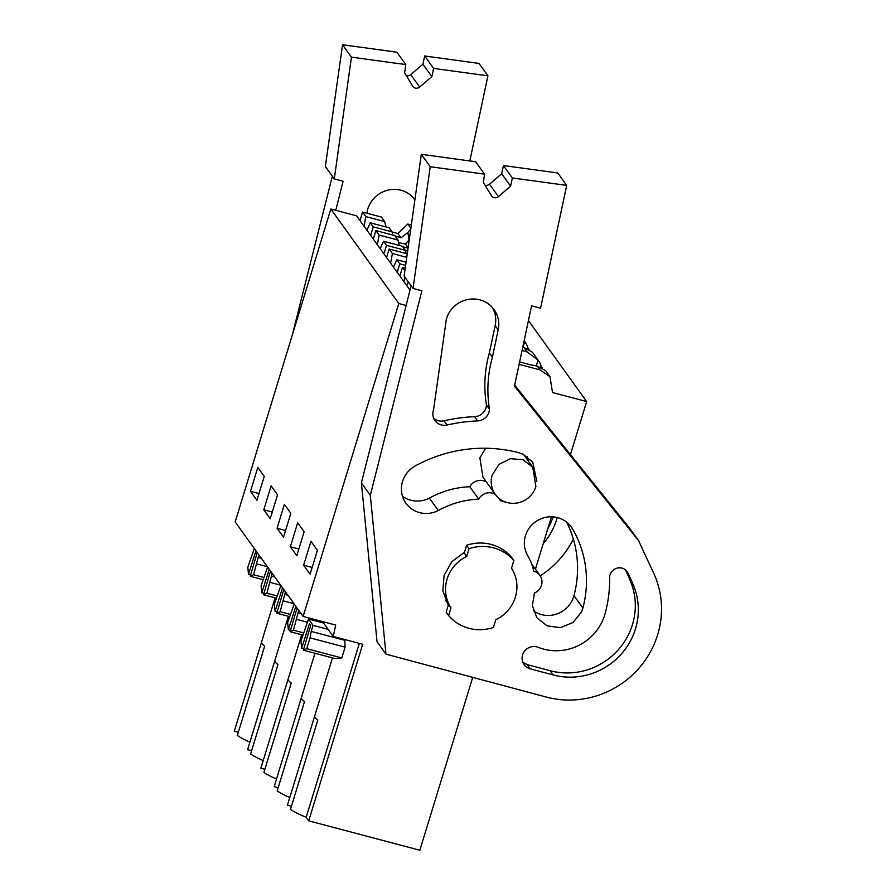 <?xml version="1.0" encoding="UTF-8"?>
<svg xmlns="http://www.w3.org/2000/svg" width="895" height="895" viewBox="0 0 895 895"><rect width="100%" height="100%" fill="white"/><g stroke="black" fill="none" stroke-linecap="round" stroke-linejoin="round"><path stroke-width="1.34" d="M406.129 305.475L398.79 303.528L330.848 209.016L356.59 215.829L410 290.114M472.717 677.358L419.856 850.25L308.719 820.838L362.699 644.277L333.276 636.49L335.703 625.057L303.125 616.431L398.79 303.528M535.411 569.164L551.432 516.784M570.451 454.559L586.661 401.553L552.506 392.525L550 376.705L540.065 369.903L519.1 364.354M485.627 448.25L479.877 457.86L482.942 477.124M303.125 616.431L235.184 521.919L330.848 209.016M303.64 565.215L310.945 541.307L317.401 550.28L310.084 574.198L303.64 565.215L312.142 567.464M277.07 528.251L283.514 537.235L290.83 513.316L284.375 504.344L277.07 528.251L285.572 530.511M290.349 546.733L296.804 555.717L304.11 531.798L297.666 522.825L290.349 546.733L298.863 548.993M263.779 509.77L271.095 485.862L277.539 494.834L270.234 518.753L263.779 509.77L272.293 512.029M250.499 491.299L257.805 467.38L264.26 476.353L256.943 500.271L250.499 491.299L259.002 493.548M333.276 636.49L322.547 621.577M308.719 820.838L306.168 817.292L359.331 643.382M332.47 657.881L314.727 715.91A39.425 6.712 -163 0 0 317.826 719.994L290.495 809.393A39.425 6.712 17 0 0 306.168 817.292M291.457 806.227L287.452 805.164L314.693 716.067M314.95 653.249L301.447 697.429A39.425 6.712 -163 0 0 304.535 701.512L277.204 790.911A39.425 6.712 17 0 0 289.79 797.523M278.177 787.745L274.172 786.683L301.414 697.585M301.671 634.768L288.156 678.947A39.425 6.712 -163 0 0 291.255 683.03L263.924 772.43A39.425 6.712 17 0 0 276.499 779.053M264.886 769.264L260.881 768.201L288.123 679.104M288.38 616.286L274.877 660.465A39.425 6.712 -163 0 0 277.965 664.549L250.634 753.948A39.425 6.712 17 0 0 263.219 760.571M251.607 750.782L247.602 749.73L274.843 660.622M275.101 597.804L261.586 641.983A39.425 6.712 -163 0 0 264.685 646.067L237.343 735.466A39.425 6.712 17 0 0 249.929 742.089M238.316 732.3L234.311 731.249L261.553 642.14M586.661 401.553L528.43 320.567M524.123 340.805L524.761 341.621A18.974 18.247 144.3 0 1 525.141 342.125A18.974 18.247 144.3 0 1 527.781 347.596L529.034 349.341M538.421 360.595L532.726 352.675A18.974 18.247 144.3 0 0 532.357 352.183L524.022 347.596L527.244 352.071L538.052 360.103A18.974 18.247 144.3 0 1 538.421 360.595A18.974 18.247 144.3 0 1 541.061 366.077L542.314 367.823M550 376.705L546.017 371.156A18.974 18.247 144.3 0 0 545.648 370.664L537.313 366.077L540.065 369.903M519.626 361.927L529.896 364.645A43.005 7.317 17 0 0 537.313 366.077M527.244 352.071A43.005 7.317 17 0 0 522.087 350.348M522.725 347.372A43.005 7.317 17 0 0 524.022 347.596M492.216 475.021A23.125 22.241 144.3 0 0 495.271 494.297A23.125 22.241 144.3 0 0 517.556 502.923A23.125 22.241 144.3 0 0 535.881 486.567L532.816 467.302L523.06 459.761L510.542 458.665L499.097 464.326L492.216 475.021M448.63 615.603A42.691 41.058 -35.7 0 0 493.413 627.451L495.774 619.732A36.169 34.782 144.3 0 0 515.397 597.11C518.35 586.784 517.053 577.174 511.504 568.269L513.864 560.55L511.403 557.115A42.691 41.058 -35.7 0 0 466.619 545.268L464.259 552.987L466.72 556.421A36.169 34.782 144.3 0 0 450.99 607.884L448.63 615.603L446.157 612.169L448.518 604.449L450.99 607.884M311.214 631.4L310.028 637.866L345.078 647.141L344.799 640.294L311.214 631.4L313.06 625.37L308.506 619.027L323.587 623.021M313.06 625.37L328.152 629.364M344.799 640.294L345.011 639.601M345.078 647.141L341.778 657.937L334.775 658.496L303.383 650.184L310.71 625.292L309.48 623.58L301.649 648.271L300.955 641.133L308.506 619.027M522.993 347.417L524.761 341.621M527.781 347.596L527.479 348.569M536.284 365.898L538.052 360.103M541.061 366.077L540.77 367.051M466.72 556.421L469.081 548.702A42.691 41.058 -35.7 0 1 513.864 560.55M469.081 548.702L466.619 545.268M255.97 550.828L248.508 574.344L247.814 567.217L254.314 548.534M262.951 579.624L250.242 576.268L253.587 574.747L258.868 554.866M250.242 576.268L257.223 552.573M258.073 557.484L261.374 558.357M269.25 569.309L261.787 592.826L261.094 585.699L267.605 567.016M276.242 598.106L263.533 594.75L266.878 593.228L272.158 573.348M263.533 594.75L270.503 571.055M271.353 575.955L274.664 576.839M282.54 587.791L275.078 611.307L274.385 604.17L280.885 585.498M289.521 616.588L276.812 613.22L280.157 611.71L285.438 591.83M276.812 613.22L283.793 589.537M284.644 594.437L287.944 595.309M295.82 606.273L288.369 629.789L287.664 622.651L294.175 603.98M302.812 635.07L290.103 631.702L293.448 630.192L298.729 610.312M290.103 631.702L297.073 608.018M297.934 612.918L301.235 613.791M303.383 650.184L306.728 648.662L341.778 657.937M310.028 637.866L306.728 648.662M303.785 648.83L301.649 648.271M296.748 619.385L307.522 622.238M293.448 630.192L303.483 632.843M290.495 630.349L288.369 629.789M283.458 600.903L293.963 603.678M280.157 611.71L290.204 614.362M277.215 611.867L275.078 611.307M270.178 582.421L280.672 585.196M266.878 593.228L276.913 595.88M263.924 593.385L261.787 592.826M256.887 563.939L267.392 566.714M253.587 574.747L263.633 577.398M250.645 574.914L248.508 574.344M404.775 276.958L403.925 281.656M408.4 281.992L406.733 285.561M405.222 268.265L402.448 267.538L399.864 276.007M402.448 267.538L404.853 270.872M406.766 257.346L392.402 253.542L390.634 263.175M406.073 262.201L396.865 259.763L393.442 267.079M396.865 259.763L399.796 263.835L405.625 265.379M399.796 263.835L397.201 272.315M407.259 253.844L389.168 249.056L386.573 257.525M389.168 249.056L392.402 253.542M373.293 239.043L375.878 230.574L394.717 235.553L397.951 240.05L399.293 245.443M405.379 250.455L407.65 251.059M397.951 240.05L379.111 235.072L377.354 244.693M383.575 241.281L386.506 245.353L405.345 250.343L402.414 246.27L383.575 241.281L380.162 248.597M405.345 250.343L406.106 253.531M386.506 245.353L383.921 253.833M375.878 230.574L379.111 235.072M410.783 228.851L407.863 232.499L408.993 239.972M360.003 220.562L362.598 212.093L381.438 217.071L384.66 221.568L386.002 226.961M407.863 232.499L401.005 237.813A15.607 2.651 17 0 0 394.975 235.922M409.261 239.647L405.457 243.999A15.607 2.651 17 0 1 398.655 242.511M408.12 247.714L405.457 243.999M411.331 224.992L407.796 224.052L410.861 228.315M401.005 237.813L397.917 233.517L407.796 224.052M392.088 231.973L397.917 233.517M384.66 221.568L365.82 216.59L364.064 226.211M370.295 222.799L373.226 226.871L392.066 231.861L389.135 227.789L370.295 222.799L366.872 230.116M392.066 231.861L392.815 235.049M402.784 246.774L408.053 248.172M373.226 226.871L370.631 235.351M362.598 212.093L365.82 216.59M411.096 285.751L361.39 482.931L377.041 641.749L385.969 654.155L546.364 697.06A90.126 86.67 144.3 0 0 639.276 667.838A90.126 86.67 144.3 0 0 653.652 573.102L638.515 540.569L514.457 386.181L531.563 305.844L540.569 308.227L566.703 185.388L512.365 177.96L503.449 165.553L501.703 173.764L489.509 184.202L498.437 196.609L510.62 186.171L501.703 173.764M385.969 654.155L370.306 495.338L421.869 290.797L413.042 288.458L404.126 276.052L421.31 154.32L475.637 161.749L484.564 174.156L430.226 166.727L421.31 154.32M485.068 185.198A4.744 4.564 144.3 0 0 489.509 184.202M566.703 185.388L557.786 172.981L503.449 165.553M638.515 540.569L629.599 528.162L514.67 385.152M533.364 610.748A26.089 25.094 144.3 0 0 572.61 599.482A26.089 25.094 144.3 0 0 573.975 595.622A109.1 104.916 144.3 0 0 566.692 522.177M469.785 486.746A87.755 84.387 144.3 0 0 429.399 498.123L438.315 510.53A87.755 84.387 144.3 0 1 478.713 499.153L469.785 486.746A11.859 11.4 144.3 0 1 486.399 481.946M528.207 460.88A26.089 25.094 144.3 0 0 527.289 456.663M402.526 496.333A26.089 25.094 144.3 0 0 429.399 498.123M370.306 495.338L361.39 482.931M413.042 288.458L430.226 166.727M498.437 196.609A4.744 4.564 144.3 0 1 491.4 195.647L483.389 182.446L484.564 174.156M510.62 186.171L512.365 177.96M512.063 569.153A36.762 35.352 144.3 0 0 511.56 568.09M464.483 552.26L451.762 561.736L444.077 575.463L442.846 590.901L448.305 605.177M572.52 528.889A26.089 25.094 144.3 0 0 571.29 526.998A26.089 25.094 144.3 0 0 536.429 521.181A26.089 25.094 144.3 0 0 527.692 555.549A56.922 54.74 144.3 0 1 533.756 571.189A11.859 11.4 144.3 0 1 534.46 592.993L532.357 605.747L536.821 617.662L547.113 625.874L560.404 627.652L573.024 622.517L581.537 611.889L582.891 608.029A109.1 104.916 144.3 0 0 572.52 528.889L569.88 525.22M507.532 502.621L500.204 500.596A11.859 11.4 144.3 0 0 499.365 498.582M495.315 494.353A11.859 11.4 144.3 0 0 478.713 499.153M536.821 481.465L532.76 462.144L522.948 454.157L519.089 452.792A139.922 134.552 144.3 0 0 415.325 465.892A26.089 25.094 144.3 0 0 405.972 503.258A26.089 25.094 144.3 0 0 438.315 510.53M625.415 569.824A210.437 202.371 144.3 0 1 630.796 582.086A66.644 64.082 144.3 0 1 617.74 650.396A66.644 64.082 144.3 0 1 550.156 670.724L553.188 674.953L530.164 668.8A11.635 11.188 144.3 0 1 524.705 650.945A11.635 11.188 144.3 0 1 538.197 647.32A49.538 47.636 144.3 0 0 605.277 613.064A132.628 127.549 144.3 0 0 609.629 577.812A9.733 9.364 144.3 0 1 627.932 572.957L626.131 570.451M553.188 674.953A66.644 64.082 144.3 0 0 620.772 654.625A66.644 64.082 144.3 0 0 633.839 586.314A210.437 202.371 144.3 0 0 627.921 572.957M492.407 307.533A27.063 26.022 144.3 0 1 495.159 325.646L498.202 329.875A27.063 26.022 144.3 0 0 494.04 309.569A27.063 26.022 144.3 0 0 467.671 299.512A27.063 26.022 144.3 0 0 446.348 319.157L433.538 409.966A12.116 11.646 144.3 0 0 447.086 425.013A165.81 159.455 144.3 0 1 477.65 420.896A12.116 11.646 144.3 0 0 489.509 409.239A123.599 118.867 144.3 0 1 492.384 357.194L489.352 352.966A123.599 118.867 144.3 0 0 486.466 405.01L489.509 409.239M498.202 329.875L492.384 357.194M550.156 670.735L527.133 664.582L522.848 662.334M433.706 418.289A12.116 11.646 144.3 0 0 444.043 420.795L447.086 425.013M495.17 325.646L489.352 352.966M444.054 420.795A165.81 159.455 144.3 0 1 474.618 416.667A12.116 11.646 144.3 0 0 486.466 405.01M332.336 176.181L292.15 335.558M335.77 210.314L343.109 181.226L334.282 178.888L325.355 166.481L342.55 44.75L396.877 52.178L405.793 64.585L351.466 57.157L342.55 44.75M406.296 75.639A4.744 4.564 144.3 0 0 410.749 74.632L422.943 64.194L424.689 55.982L479.015 63.422L487.932 75.829L433.605 68.4L424.689 55.982M334.282 178.888L351.466 57.157M410.749 74.632L419.665 87.05A4.744 4.564 144.3 0 1 412.64 86.088L404.629 72.875L405.793 64.585M419.665 87.05L431.86 76.601L422.943 64.194M431.86 76.601L433.605 68.4M469.819 160.955L487.932 75.829M571.066 455.32L570.551 454.224M540.2 575.843A90.126 86.67 144.3 0 0 573.348 539.025M543.187 543.724A66.644 64.082 144.3 0 0 557.238 517.534M414.922 199.529A27.063 26.022 144.3 0 0 388.609 190.008A27.063 26.022 144.3 0 0 367.576 209.598L367.062 213.278M547.774 528.732A66.644 64.082 144.3 0 0 553.11 516.862M414.821 200.29A27.063 26.022 144.3 0 0 413.647 197.963M573.975 595.622L582.891 608.029M630.796 582.086L633.839 586.314M530.164 668.8L527.133 664.582M474.618 416.667L477.65 420.885M524.134 340.726L525.141 342.125M482.931 477.136L495.271 494.297M523.597 454.459L532.827 467.302M445.755 600.668L448.507 604.494M531.652 563.928L539.92 575.429"/></g></svg>
